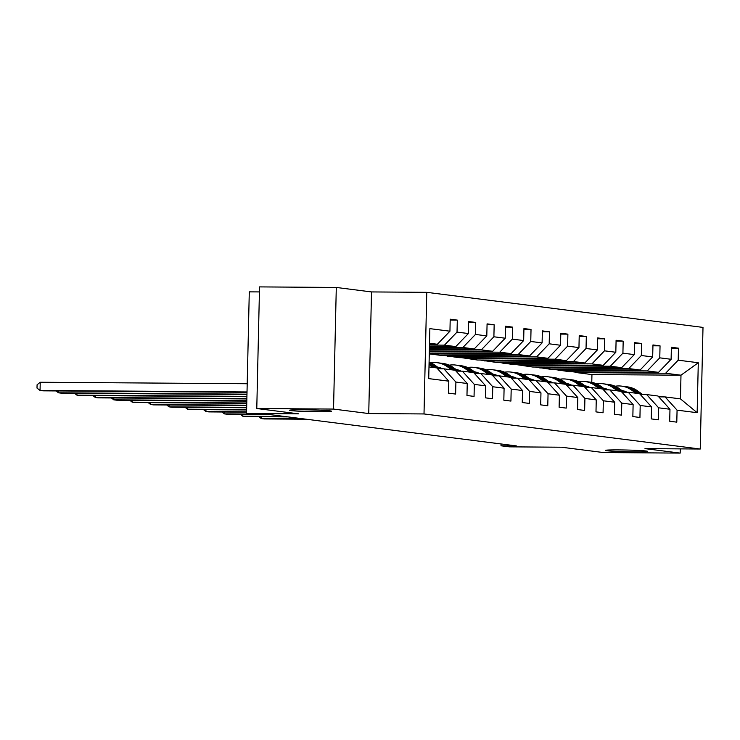 <?xml version="1.0" encoding="UTF-8"?>
<svg xmlns="http://www.w3.org/2000/svg" width="740" height="740" viewBox="0 0 740 740"><rect width="100%" height="100%" fill="white"/><g stroke="black" fill="none" stroke-linecap="round" stroke-linejoin="round"><path stroke-width="1.11" d="M318.08 411.708A21.062 0.842 1.3 0 1 289.46 410.275A21.062 0.842 1.3 0 1 302.956 409.793A21.062 0.842 1.3 0 1 331.566 411.227A21.062 0.842 1.3 0 1 318.08 411.708M634.004 451.835A21.062 0.842 1.3 0 1 605.394 450.392A21.062 0.842 1.3 0 1 618.89 449.911A21.062 0.842 1.3 0 1 647.5 451.354A21.062 0.842 1.3 0 1 634.004 451.835M259.425 291.921L249.288 291.856L246.531 413.475L254.8 414.52L270.146 414.631L516.372 445.906L501.017 445.795L509.296 446.84L561.484 447.219L603.433 452.547L680.18 453.102L680.282 448.884M336.293 287.453L259.536 286.898L256.78 408.526L333.536 409.072L368.742 413.549L424.011 413.947L426.767 292.328L371.508 291.93L336.293 287.453L333.536 409.072M424.011 413.947L700.244 449.023L703 327.404L426.767 292.328M428.987 366.929L436.822 367.928L448.801 381.165L448.533 393.162L455.618 394.059L455.896 382.062L467.236 383.505L466.968 395.502L474.053 396.4L474.322 384.402L485.671 385.845L485.394 397.843L492.488 398.74L492.757 386.743L504.097 388.186L503.829 400.183L510.915 401.08L511.192 389.083L522.533 390.526L522.255 402.523L529.35 403.42L529.618 391.423L540.959 392.866L540.69 404.863L547.776 405.761L548.053 393.763L559.394 395.206L559.116 407.204L566.211 408.101L566.479 396.104L577.82 397.546L577.552 409.544L584.637 410.441L584.915 398.444L596.255 399.887L595.987 411.884L603.072 412.781L603.341 400.784L614.69 402.227L614.413 414.224L621.498 415.131L621.776 403.124L633.116 404.567L632.848 416.565L639.934 417.471L640.202 405.474L651.552 406.907L651.274 418.905L658.369 419.811L658.637 407.814L669.977 409.248L669.709 421.245L676.795 422.151L677.072 410.154L697.154 412.698L698.292 362.739L680.985 375.199L665.621 373.247L576.59 372.608L591.945 374.56L680.985 375.199L680.449 398.869L697.154 412.698M448.801 381.165L428.719 378.612L429.857 328.643L449.939 331.196L450.207 319.199L457.302 320.106L450.188 320.05M698.292 362.739L678.201 360.186L678.478 348.189L671.384 347.291L671.115 359.289L659.775 357.846L660.043 345.848L652.957 344.951L652.68 356.948L641.34 355.505L641.617 343.508L634.522 342.611L634.254 354.608L622.913 353.165L623.182 341.168L616.096 340.271L615.819 352.268L604.478 350.825L604.746 338.828L597.661 337.93L597.393 349.928L586.043 348.485L586.321 336.487L579.226 335.59L578.957 347.587L567.617 346.144L567.885 334.147L560.8 333.24L560.522 345.247L549.182 343.804L549.459 331.807L542.365 330.9L542.096 342.907L530.756 341.464L531.024 329.466L523.938 328.56L523.661 340.557L512.321 339.124L512.598 327.126L505.503 326.22L505.235 338.217L493.895 336.783L494.163 324.786L487.077 323.88L486.8 335.877L475.459 334.443L475.727 322.446L468.642 321.539L468.374 333.536L457.024 332.103L457.302 320.106M467.236 383.505L455.257 370.268L443.908 368.825L437.599 368.779M429.478 345.053L444.444 345.154L455.794 346.598L429.45 346.413M443.908 368.825L455.896 382.062M457.024 332.103L444.444 345.154M468.374 333.536L455.794 346.598M485.671 385.845L473.683 372.608L462.343 371.166L456.025 371.119M429.431 347.254L462.879 347.495L474.22 348.938L429.404 348.614M462.343 371.166L474.322 384.402M475.459 334.443L462.879 347.495M486.8 335.877L474.22 348.938M504.097 388.186L492.118 374.949L480.778 373.506L474.46 373.46M429.385 349.465L481.315 349.844L492.655 351.278L429.348 350.825M480.778 373.506L492.757 386.743M493.895 336.783L481.315 349.844M505.235 338.217L492.655 351.278M522.533 390.526L510.545 377.289L499.204 375.846L492.886 375.8M429.329 351.676L499.74 352.185L511.081 353.618L429.302 353.036M499.204 375.846L511.192 389.083M512.321 339.124L499.74 352.185M523.661 340.557L511.081 353.618M540.959 392.866L528.98 379.629L517.639 378.186L511.322 378.14M429.283 353.877L518.176 354.525L529.516 355.959L440.476 355.32L429.283 353.896M517.639 378.186L529.618 391.423M530.756 341.464L518.176 354.525M542.096 342.907L529.516 355.959M559.394 395.206L547.406 381.97L536.065 380.526L529.757 380.48M447.571 356.218L536.602 356.865L547.942 358.299L458.911 357.661L443.232 355.339M536.065 380.526L548.053 393.763M549.182 343.804L536.602 356.865M560.522 345.247L547.942 358.299M577.82 397.546L565.841 384.31L554.501 382.867L548.183 382.821M465.996 358.558L555.037 359.205L566.377 360.639L477.337 360.001L461.658 357.679M554.501 382.867L566.479 396.104M567.617 346.144L555.037 359.205M578.957 347.587L566.377 360.639M596.255 399.887L584.276 386.65L572.927 385.207L566.618 385.161M484.432 360.898L573.463 361.546L584.813 362.989L495.772 362.341L480.094 360.019M572.927 385.207L584.915 398.444M586.043 348.485L573.463 361.546M597.393 349.928L584.813 362.989M614.69 402.227L602.702 388.99L591.362 387.547L585.044 387.51M502.858 363.238L591.898 363.886L603.239 365.329L514.207 364.681L498.529 362.36M591.362 387.547L603.341 400.784M604.478 350.825L591.898 363.886M615.819 352.268L603.239 365.329M633.116 404.567L621.138 391.331L609.797 389.888L603.479 389.851M521.293 365.588L610.334 366.226L621.674 367.669L532.634 367.022L516.955 364.7M609.797 389.888L621.776 403.124M622.913 353.165L610.334 366.226M634.254 354.608L621.674 367.669M651.552 406.907L639.563 393.671L628.223 392.237L621.905 392.191M539.728 367.928L628.76 368.566L640.1 370.009L551.069 369.362L535.39 367.04M628.223 392.237L640.202 405.474M641.34 355.505L628.76 368.566M652.68 356.948L640.1 370.009M669.977 409.248L657.999 396.011L646.658 394.577L640.341 394.531M558.154 370.268L647.195 370.907L658.535 372.35L569.495 371.702L553.816 369.38M646.658 394.577L658.637 407.814M659.775 357.846L647.195 370.907M671.115 359.289L658.535 372.35M680.449 398.869L665.084 396.918L658.776 396.871M665.084 396.918L677.072 410.154M678.201 360.186L665.621 373.247M246.531 413.475L298.72 413.845L256.78 408.526M700.244 449.023L644.975 448.625L680.18 453.102M501.063 443.963L501.017 445.795M591.769 382.377L591.945 374.56M429.496 344.202L437.358 344.257L429.524 343.268M599.631 371.924L599.622 372.442L576.59 372.608M576.599 372.276L572.251 371.73M449.939 331.196L437.358 344.257M678.478 348.189L671.365 348.142M599.622 372.442L595.274 371.887M581.205 369.584L581.187 370.102L558.163 369.935M581.187 370.102L576.849 369.547M660.043 345.848L652.939 345.802M562.77 367.243L562.761 367.762L539.728 367.595M562.761 367.762L558.413 367.207M641.617 343.508L634.504 343.453M544.335 364.903L544.326 365.421L521.302 365.255M544.326 365.421L539.987 364.866M623.182 341.168L616.068 341.112M525.909 362.563L525.899 363.081L502.867 362.914M525.899 363.081L521.552 362.526M604.746 338.828L597.643 338.772M507.474 360.223L507.464 360.741L484.441 360.574M507.464 360.741L503.117 360.186M586.321 336.487L579.207 336.432M489.048 357.882L489.029 358.401L466.006 358.234M489.029 358.401L484.691 357.846M567.885 334.147L560.781 334.091M470.612 355.533L470.603 356.06L447.58 355.894M470.603 356.06L466.256 355.505M549.459 331.807L542.346 331.751M452.186 353.193L452.168 353.72L429.293 353.554M452.168 353.72L447.829 353.165M531.024 329.466L523.92 329.411M433.751 350.853L433.742 351.38L429.339 351.343M433.742 351.38L429.394 350.825M512.598 327.126L505.485 327.071M494.163 324.786L487.049 324.731M475.727 322.446L468.624 322.39M368.742 413.549L371.508 291.93M623.885 390.979A20.896 19.48 -82.8 0 0 622.645 391.062M642.653 394.54L637.602 390.905A25.169 23.467 -82.8 0 0 627.409 386.863L625.171 386.576A25.169 23.467 -82.8 0 0 624.458 386.502M635.938 393.208L631.692 390.156A25.169 23.467 -82.8 0 0 621.508 386.114A25.169 23.467 -82.8 0 0 615.125 386.243M607.096 389.212A25.169 23.467 -82.8 0 0 606.079 389.869M626.993 392.228A20.896 19.48 -82.8 0 0 621.841 390.489M640.785 394.531L635.355 390.618A25.169 23.467 -82.8 0 0 625.171 386.576M622.1 390.683A20.896 19.48 97.2 0 1 622.784 390.683M261.266 416.703L261.22 418.553L303.4 418.858M258.824 416.685L261.22 418.553L264.18 418.933L306.351 419.229M621.508 386.114L623.746 386.4A25.169 23.467 97.2 0 1 633.94 390.443L638.176 393.495M605.459 388.639A20.896 19.48 -82.8 0 0 604.21 388.722M624.218 392.2L619.167 388.565A25.169 23.467 -82.8 0 0 608.983 384.522L606.735 384.236A25.169 23.467 -82.8 0 0 606.023 384.162M617.502 390.868L613.266 387.815A25.169 23.467 -82.8 0 0 603.072 383.773A25.169 23.467 -82.8 0 0 596.69 383.903M588.67 386.872A25.169 23.467 -82.8 0 0 587.643 387.529M608.558 389.888A20.896 19.48 -82.8 0 0 603.415 388.149M622.349 392.191L616.929 388.278A25.169 23.467 -82.8 0 0 606.735 384.236M603.673 388.343A20.896 19.48 97.2 0 1 604.349 388.343M242.831 414.354L242.794 416.213L284.974 416.518M240.398 414.345L242.794 416.213L245.745 416.583L287.925 416.888M603.072 383.773L605.32 384.06A25.169 23.467 97.2 0 1 615.504 388.102L619.75 391.155M587.024 386.299A20.896 19.48 -82.8 0 0 585.775 386.382M605.783 389.86L600.741 386.225A25.169 23.467 -82.8 0 0 590.548 382.182L588.3 381.896A25.169 23.467 -82.8 0 0 587.597 381.822M599.067 388.528L594.831 385.475A25.169 23.467 -82.8 0 0 584.637 381.433A25.169 23.467 -82.8 0 0 578.264 381.553M570.235 384.532A25.169 23.467 -82.8 0 0 569.217 385.179M590.132 387.538A20.896 19.48 -82.8 0 0 584.979 385.808M603.914 389.851L598.494 385.938A25.169 23.467 -82.8 0 0 588.3 381.896M585.238 386.003A20.896 19.48 97.2 0 1 585.923 386.003M224.405 412.014L224.359 413.873L251.184 414.067M221.963 412.004L224.359 413.873L227.319 414.243L254.144 414.437M584.637 381.433L586.885 381.72A25.169 23.467 97.2 0 1 597.078 385.762L601.315 388.815M568.598 383.958A20.896 19.48 -82.8 0 0 567.349 384.042M587.357 387.519L582.306 383.884A25.169 23.467 -82.8 0 0 572.122 379.842L569.874 379.555A25.169 23.467 -82.8 0 0 569.162 379.481M580.641 386.188L576.395 383.135A25.169 23.467 -82.8 0 0 566.211 379.093A25.169 23.467 -82.8 0 0 559.829 379.213M551.809 382.192A25.169 23.467 -82.8 0 0 550.782 382.839M571.696 385.198A20.896 19.48 -82.8 0 0 566.553 383.468M585.488 387.51L580.058 383.598A25.169 23.467 -82.8 0 0 569.874 379.555M566.812 383.653A20.896 19.48 97.2 0 1 567.488 383.662M205.97 409.673L205.933 411.532L246.568 411.819M203.537 409.655L205.933 411.532L208.883 411.903L246.559 412.18M566.211 379.093L568.459 379.38A25.169 23.467 97.2 0 1 578.643 383.413L582.889 386.474M550.162 381.618A20.896 19.48 -82.8 0 0 548.913 381.701M568.921 385.179L563.88 381.544A25.169 23.467 -82.8 0 0 553.687 377.502L551.439 377.215A25.169 23.467 -82.8 0 0 550.726 377.141M562.206 383.847L557.969 380.795A25.169 23.467 -82.8 0 0 547.776 376.753A25.169 23.467 -82.8 0 0 541.403 376.873M533.374 379.851A25.169 23.467 -82.8 0 0 532.356 380.499M553.27 382.858A20.896 19.48 -82.8 0 0 548.118 381.128M567.053 385.17L561.632 381.257A25.169 23.467 -82.8 0 0 551.439 377.215M548.377 381.313A20.896 19.48 97.2 0 1 549.062 381.322M187.544 407.333L187.498 409.192L246.614 409.618M185.102 407.315L187.498 409.192L190.458 409.562L246.605 409.969M547.776 376.753L550.024 377.039A25.169 23.467 97.2 0 1 560.217 381.072L564.454 384.134M531.727 379.269A20.896 19.48 -82.8 0 0 530.488 379.361M550.495 382.839L545.445 379.204A25.169 23.467 -82.8 0 0 535.251 375.161L533.013 374.875A25.169 23.467 -82.8 0 0 532.301 374.801M543.78 381.507L539.534 378.454A25.169 23.467 -82.8 0 0 529.35 374.412A25.169 23.467 -82.8 0 0 522.967 374.532M514.948 377.511A25.169 23.467 -82.8 0 0 513.921 378.159M534.835 380.517A20.896 19.48 -82.8 0 0 529.683 378.788M548.627 382.83L543.197 378.917A25.169 23.467 -82.8 0 0 533.013 374.875M529.951 378.973A20.896 19.48 97.2 0 1 530.626 378.982M169.108 404.993L169.072 406.852L246.67 407.407M166.676 404.974L169.072 406.852L172.022 407.222L246.661 407.759M529.35 374.412L531.588 374.699A25.169 23.467 97.2 0 1 541.782 378.732L546.018 381.794M513.301 376.928A20.896 19.48 -82.8 0 0 512.052 377.021M532.06 380.499L527.01 376.864A25.169 23.467 -82.8 0 0 516.825 372.821L514.577 372.535A25.169 23.467 -82.8 0 0 513.865 372.461M525.345 379.167L521.108 376.105A25.169 23.467 -82.8 0 0 510.915 372.072A25.169 23.467 -82.8 0 0 504.541 372.192M496.512 375.171A25.169 23.467 -82.8 0 0 495.486 375.818M516.409 378.177A20.896 19.48 -82.8 0 0 511.257 376.447M530.192 380.49L524.771 376.577A25.169 23.467 -82.8 0 0 514.577 372.535M511.516 376.632A20.896 19.48 97.2 0 1 512.2 376.642M150.683 402.653L150.636 404.512L246.716 405.196M148.24 402.634L150.636 404.512L153.587 404.882L246.707 405.557M510.915 372.072L513.162 372.359A25.169 23.467 97.2 0 1 523.346 376.392L527.592 379.454M494.866 374.588A20.896 19.48 -82.8 0 0 493.626 374.68M513.634 378.159L508.584 374.523A25.169 23.467 -82.8 0 0 498.39 370.481L496.151 370.194A25.169 23.467 -82.8 0 0 495.439 370.111M506.918 376.827L502.673 373.765A25.169 23.467 -82.8 0 0 492.488 369.732A25.169 23.467 -82.8 0 0 486.106 369.852M478.077 372.831A25.169 23.467 -82.8 0 0 477.06 373.478M497.974 375.837A20.896 19.48 -82.8 0 0 492.822 374.107M511.766 378.149L506.336 374.236A25.169 23.467 -82.8 0 0 496.151 370.194M493.09 374.292A20.896 19.48 97.2 0 1 493.765 374.301M132.247 400.312L132.201 402.171L246.762 402.995M129.805 400.294L132.201 402.171L135.161 402.542L246.762 403.346M492.488 369.732L494.727 370.019A25.169 23.467 97.2 0 1 504.921 374.052L509.157 377.113M476.44 372.248A20.896 19.48 -82.8 0 0 475.191 372.34M495.199 375.818L490.148 372.174A25.169 23.467 -82.8 0 0 479.964 368.141L477.716 367.854A25.169 23.467 -82.8 0 0 477.004 367.771M488.483 374.486L484.247 371.425A25.169 23.467 -82.8 0 0 474.053 367.392A25.169 23.467 -82.8 0 0 467.671 367.512M459.651 370.49A25.169 23.467 -82.8 0 0 458.624 371.138M479.538 373.496A20.896 19.48 -82.8 0 0 474.396 371.767M493.33 375.809L487.91 371.896A25.169 23.467 -82.8 0 0 477.716 367.854M474.654 371.952A20.896 19.48 97.2 0 1 475.33 371.961M113.812 397.972L113.775 399.831L246.818 400.784M111.379 397.954L113.775 399.831L116.726 400.201L246.809 401.136M474.053 367.392L476.301 367.669A25.169 23.467 97.2 0 1 486.485 371.711L490.731 374.773M458.005 369.907A20.896 19.48 -82.8 0 0 456.756 370M476.763 373.478L471.722 369.834A25.169 23.467 -82.8 0 0 461.529 365.8L459.281 365.514A25.169 23.467 -82.8 0 0 458.578 365.43M470.057 372.146L465.812 369.084A25.169 23.467 -82.8 0 0 455.618 365.051A25.169 23.467 -82.8 0 0 449.245 365.171M441.216 368.15A25.169 23.467 -82.8 0 0 440.198 368.798M461.113 371.156A20.896 19.48 -82.8 0 0 455.96 369.427M474.904 373.469L469.475 369.556A25.169 23.467 -82.8 0 0 459.281 365.514M456.219 369.611A20.896 19.48 97.2 0 1 456.904 369.621M95.386 395.632L95.34 397.491L246.864 398.582M92.944 395.613L95.34 397.491L98.3 397.861L246.855 398.934M455.618 365.051L457.866 365.329A25.169 23.467 97.2 0 1 468.059 369.371L472.296 372.433M439.579 367.567A20.896 19.48 -82.8 0 0 438.33 367.66M458.338 371.138L453.287 367.493A25.169 23.467 -82.8 0 0 443.103 363.46L440.855 363.174A25.169 23.467 -82.8 0 0 440.143 363.09M451.622 369.806L447.376 366.744A25.169 23.467 -82.8 0 0 437.192 362.711A25.169 23.467 -82.8 0 0 430.81 362.831M442.677 368.816A20.896 19.48 -82.8 0 0 437.534 367.086M456.469 371.129L451.039 367.216A25.169 23.467 -82.8 0 0 440.855 363.174M437.793 367.271A20.896 19.48 97.2 0 1 438.469 367.281M76.951 393.292L76.914 395.142L246.919 396.372M74.518 393.273L76.914 395.142L79.865 395.521L246.91 396.723M437.192 362.711L439.44 362.989A25.169 23.467 97.2 0 1 449.624 367.031L453.87 370.093M439.902 368.798L434.861 365.153A25.169 23.467 -82.8 0 0 429.089 362.156M433.187 367.466L429.043 364.469M438.034 368.779L432.613 364.875A25.169 23.467 -82.8 0 0 429.08 362.785M58.525 390.951L58.479 392.801L246.966 394.161M56.083 390.933L58.479 392.801L61.439 393.18L246.957 394.513M429.071 363.331A25.169 23.467 97.2 0 1 431.198 364.69L435.435 367.752M247.206 383.736L40.238 382.247L40.053 390.461L247.012 391.96M40.238 382.247L37.074 384.8L37 388.084L40.053 390.461L43.003 390.84L247.012 392.311M635.355 390.618L637.602 390.905M631.692 390.156L633.94 390.443M616.929 388.278L619.167 388.565M613.266 387.815L615.504 388.102M598.494 385.938L600.741 386.225M594.831 385.475L597.078 385.762M580.058 383.598L582.306 383.884M576.395 383.135L578.643 383.413M561.632 381.257L563.88 381.544M557.969 380.795L560.217 381.072M543.197 378.917L545.445 379.204M539.534 378.454L541.782 378.732M524.771 376.577L527.01 376.864M521.108 376.105L523.346 376.392M506.336 374.236L508.584 374.523M502.673 373.765L504.921 374.052M487.91 371.896L490.148 372.174M484.247 371.425L486.485 371.711M469.475 369.556L471.722 369.834M465.812 369.084L468.059 369.371M451.039 367.216L453.287 367.493M447.376 366.744L449.624 367.031M432.613 364.875L434.861 365.153M429.043 364.413L431.198 364.69"/></g></svg>
